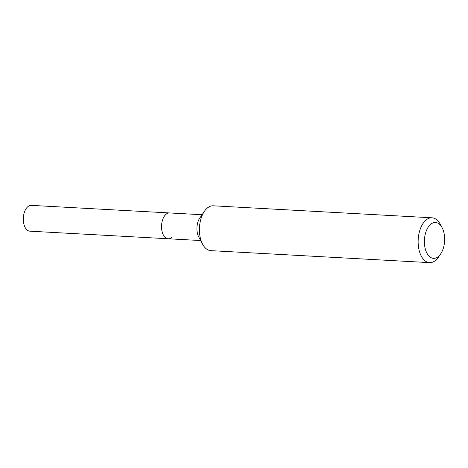 <?xml version="1.0" encoding="UTF-8"?>
<svg xmlns="http://www.w3.org/2000/svg" width="468" height="468" viewBox="0 0 468 468"><rect width="100%" height="100%" fill="white"/><g stroke="black" fill="none" stroke-linecap="round" stroke-linejoin="round"><path stroke-width="0.7" d="M171.867 237.206A12.928 7.272 -86.9 0 1 168.111 238.756A12.928 7.272 -86.9 0 1 161.63 228.829A12.928 7.272 -86.9 0 1 165.777 214.496A12.928 7.272 -86.9 0 1 169.533 212.946L31.303 205.364A12.928 7.272 -86.9 0 0 27.553 206.914A12.928 7.272 -86.9 0 0 23.4 221.247A12.928 7.272 -86.9 0 0 29.888 231.174L168.111 238.756A12.928 7.272 -86.9 0 1 161.63 228.829A12.928 7.272 -86.9 0 1 165.777 214.496A12.928 7.272 -86.9 0 1 169.533 212.946L202.071 214.73M440.651 253.948L438.481 257.125A22.452 12.63 -86.9 0 1 436.088 259.939A22.452 12.63 -86.9 0 1 429.577 262.636L210.846 250.643A22.452 12.63 -86.9 0 1 202.597 244.185A22.452 12.63 -86.9 0 1 204.399 211.32A22.452 12.63 -86.9 0 1 206.792 208.506A22.452 12.63 -86.9 0 1 213.303 205.803L432.034 217.801A22.452 12.63 -86.9 0 1 440.283 224.26L442.096 227.653A17.959 10.103 -86.9 0 1 440.651 253.948A17.959 10.103 -86.9 0 1 438.738 256.201A17.959 10.103 -86.9 0 1 425.301 248.97A17.959 10.103 -86.9 0 1 430.285 224.646A17.959 10.103 -86.9 0 1 442.096 227.653M429.577 262.636A22.452 12.63 -86.9 0 1 418.31 245.396A22.452 12.63 -86.9 0 1 425.523 220.498A22.452 12.63 -86.9 0 1 432.034 217.801M202.597 244.185L198.754 236.983A12.928 7.272 -86.9 0 1 199.789 218.059L204.399 211.32M200.655 240.54L168.111 238.756"/></g></svg>
